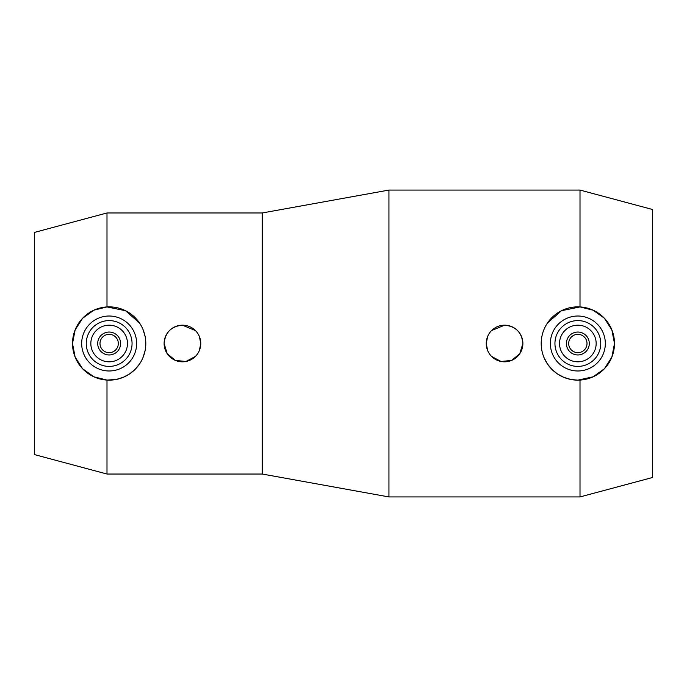 <?xml version="1.0" encoding="UTF-8"?>
<svg xmlns="http://www.w3.org/2000/svg" width="687" height="687" viewBox="0 0 687 687"><rect width="100%" height="100%" fill="white"/><g stroke="black" fill="none" stroke-linecap="round" stroke-linejoin="round"><path stroke-width="1.03" d="M139.547 363.964L135.064 369.408L129.62 373.891L123.213 377.335L116.232 379.447L106.992 380.074L93.853 376.794L82.612 368.756L75.141 357.111L72.513 343.5L75.141 329.889L82.612 318.244L93.853 310.206L106.992 306.926L106.992 212.97L34.35 232.438L34.35 454.562L106.992 474.03L262.228 474.03L262.228 212.97L388.945 190.067L580.008 190.067L580.008 306.926L593.156 310.215L604.38 318.236L611.859 329.88L614.487 343.5L611.859 357.12L604.38 368.764L593.156 376.785L577.844 380.143L570.777 379.456L563.795 377.343L557.389 373.9L551.936 369.408L547.445 363.955L544.001 357.549M106.992 306.926L125.515 310.713L139.547 323.036M142.99 329.442L145.112 336.424M199.359 336.484L200.759 343.5A18.317 18.317 0 0 1 182.433 361.817A18.317 18.317 0 0 1 164.116 343.5C165.206 332.371 171.312 326.265 182.433 325.183L195.391 330.55M262.228 474.03L388.945 496.933L388.945 190.067M388.945 496.933L580.008 496.933L652.65 477.465L652.65 209.535L580.008 190.067M72.513 343.5A36.643 36.643 0 0 1 109.156 306.857A36.643 36.643 0 0 1 145.799 343.5A36.643 36.643 0 0 1 109.156 380.143A36.643 36.643 0 0 1 72.513 343.5M81.676 343.5A27.48 27.48 0 0 1 109.156 316.02A27.48 27.48 0 0 1 136.636 343.5A27.48 27.48 0 0 1 109.156 370.98A27.48 27.48 0 0 1 81.676 343.5M86.253 343.5A22.903 22.903 0 0 1 109.156 320.597A22.903 22.903 0 0 1 132.059 343.5A22.903 22.903 0 0 1 109.156 366.403A22.903 22.903 0 0 1 86.253 343.5M127.473 343.5A18.317 18.317 0 0 1 109.156 361.817A18.317 18.317 0 0 1 90.839 343.5A18.317 18.317 0 0 1 109.156 325.183A18.317 18.317 0 0 1 127.473 343.5M97.709 343.5A11.447 11.447 0 0 1 109.156 332.053A11.447 11.447 0 0 1 120.603 343.5A11.447 11.447 0 0 1 109.156 354.947A11.447 11.447 0 0 1 97.709 343.5M99.993 343.5A9.163 9.163 0 0 1 109.156 334.337A9.163 9.163 0 0 1 118.319 343.5A9.163 9.163 0 0 1 109.156 352.663A9.163 9.163 0 0 1 99.993 343.5M547.445 323.045L561.494 310.713L580.008 306.926M491.609 330.55L504.567 325.183C515.688 326.265 521.794 332.371 522.884 343.5A18.317 18.317 0 0 1 504.567 361.817A18.317 18.317 0 0 1 486.241 343.5L487.641 336.484M541.201 343.5A36.643 36.643 0 0 1 577.844 306.857A36.643 36.643 0 0 1 614.487 343.5A36.643 36.643 0 0 1 577.844 380.143A36.643 36.643 0 0 1 541.201 343.5M550.364 343.5A27.48 27.48 0 0 1 577.844 316.02A27.48 27.48 0 0 1 605.324 343.5A27.48 27.48 0 0 1 577.844 370.98A27.48 27.48 0 0 1 550.364 343.5M554.941 343.5A22.903 22.903 0 0 1 577.844 320.597A22.903 22.903 0 0 1 600.747 343.5A22.903 22.903 0 0 1 577.844 366.403A22.903 22.903 0 0 1 554.941 343.5M596.161 343.5A18.317 18.317 0 0 1 577.844 361.817A18.317 18.317 0 0 1 559.527 343.5A18.317 18.317 0 0 1 577.844 325.183A18.317 18.317 0 0 1 596.161 343.5M566.397 343.5A11.447 11.447 0 0 1 577.844 332.053A11.447 11.447 0 0 1 589.291 343.5A11.447 11.447 0 0 1 577.844 354.947A11.447 11.447 0 0 1 566.397 343.5M568.681 343.5A9.163 9.163 0 0 1 577.844 334.337A9.163 9.163 0 0 1 587.007 343.5A9.163 9.163 0 0 1 577.844 352.663A9.163 9.163 0 0 1 568.681 343.5M195.391 356.45L185.962 361.474L175.425 360.426L167.233 353.728L164.116 343.5A18.317 18.317 0 0 1 182.433 325.183A18.317 18.317 0 0 1 200.759 343.5L199.359 350.516M487.641 350.516L486.241 343.5A18.317 18.317 0 0 1 504.567 325.183A18.317 18.317 0 0 1 522.884 343.5L519.767 353.728L511.575 360.426L501.038 361.474L491.609 356.45M580.008 496.933L580.008 380.074M145.112 350.576L142.99 357.558M106.992 474.03L106.992 380.074M106.992 212.97L262.228 212.97"/></g></svg>
